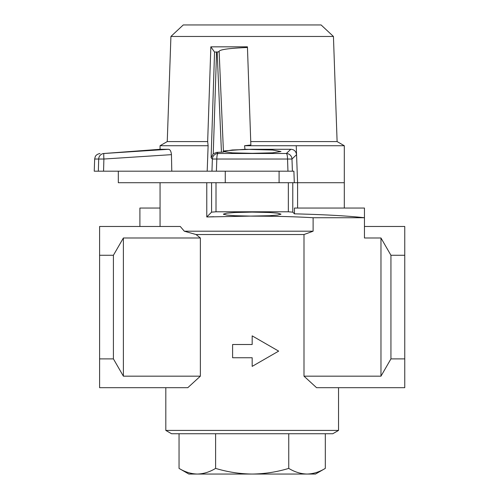 <?xml version="1.0" encoding="UTF-8"?>
<svg xmlns="http://www.w3.org/2000/svg" width="499" height="499" viewBox="0 0 499 499"><rect width="100%" height="100%" fill="white"/><g stroke="black" fill="none" stroke-linecap="round" stroke-linejoin="round"><path stroke-width="0.75" d="M206.773 216.965L211.582 212.156L211.582 182.709L206.773 182.709L206.773 216.965L269.454 215.724L277.581 215.063L280.968 214.115L277.581 213.167L269.454 212.505L252.176 212.106L234.904 212.505L226.777 213.167L223.39 214.115L226.777 215.063L234.904 215.724L252.176 216.129C275.28 216.148 295.589 216.685 313.11 217.739L313.11 231.205L303.997 234.53L196.045 234.53L184.324 231.205L313.11 231.205M223.957 214.514L223.39 214.115M118.313 171.194L118.313 182.709L216.011 182.709L216.011 211.794L288.347 211.794L288.347 182.709L344.304 182.709L297.585 182.709L296.562 154.653L291.99 159.031L292.395 171.194L293.892 171.194L294.304 182.709L297.585 182.709L297.585 208.046M216.011 182.709L288.347 182.709M139.901 226.471L139.901 208.046L160.054 208.046L160.054 226.471M184.324 231.205L180.264 226.471L99.6 226.471L99.6 387.686L187.805 387.686L200.361 376.171L123.39 376.171L113.416 358.893L99.6 358.893M332.783 433.743L171.569 433.743L165.811 430.425L338.54 430.425L332.783 433.743M252.176 335.864L278.66 351.121L252.176 366.378L252.176 357.746L232.603 357.746L232.603 344.503L252.176 344.503L252.176 335.864M364.451 226.471L404.758 226.471L404.758 387.686L316.553 387.686L303.997 376.171L303.997 234.53M196.045 234.53L200.361 237.986L200.361 376.171M213.84 216.716L206.91 216.959M255.126 216.136L252.176 216.129M292.776 182.709L292.776 212.156L294.46 213.84C324.263 214.57 347.597 215.874 364.451 217.739L364.451 237.986L380.968 237.986L390.935 255.257L404.758 255.257M404.758 358.893L390.935 358.893L380.968 376.171L303.997 376.171M294.46 213.84L294.46 208.046L364.451 208.046L364.451 217.739L313.11 217.739M380.968 376.171L380.968 237.986M390.935 358.893L390.935 255.257M113.416 358.893L113.416 255.257L99.6 255.257M123.39 376.171L123.39 237.986L200.361 237.986M113.416 255.257L123.39 237.986M179.047 468.393C185.017 472.017 191.111 473.9 197.33 474.05L188.84 474.05L179.047 468.393L179.047 433.743M215.612 468.393C227.606 472.023 239.794 473.907 252.176 474.05L197.33 474.05C203.561 473.9 209.655 472.01 215.612 468.393L215.612 433.743M288.746 468.393C294.716 472.017 300.81 473.9 307.028 474.05L252.176 474.05C264.713 473.888 276.901 471.998 288.746 468.393L288.746 433.743M325.311 468.393L315.511 474.05L307.028 474.05C313.26 473.9 319.354 472.01 325.311 468.393L325.311 433.743M280.968 214.115L280.575 214.445M292.776 212.156L288.347 211.794M216.011 211.794L211.582 212.156M279.091 171.194L279.091 182.709M250.741 141.579L337.106 141.579L344.304 145.733L244.572 145.733L244.959 149.295L272.548 150.024L280.968 151.54L272.535 152.831L252.176 153.318L232.403 152.862L223.433 151.652M207.191 171.194L208.12 145.733L160.054 145.733L160.054 149.295L103.904 153.492A5.757 5.614 90 0 0 98.69 159.031L94.667 159.031L94.242 171.194L98.347 171.194L98.69 159.031L98.365 170.539M208.12 145.733L207.665 141.579L210.846 46.831L247.435 46.831L247.454 47.486C227.606 48.316 218.169 49.781 219.148 51.896L223.458 152.114L216.859 152.363L218.013 153.492L286.339 153.492A5.757 1.291 90 0 1 287.543 159.031L287.954 171.194L292.395 171.194L211.963 171.194L212.362 159.031L211.108 157.79L214.551 52.071L219.148 51.896L218.805 51.434M170.92 36.458L183.258 24.95L321.094 24.95L333.438 36.458L170.92 36.458L167.246 141.579L207.665 141.579M171.787 171.194L171.45 154.653L103.898 159.031L103.555 171.194L216.398 171.194L216.816 159.031A5.757 1.291 90 0 1 218.013 153.492A5.757 5.732 134.8 0 0 212.362 159.031L291.99 159.031A5.757 5.732 45.2 0 0 286.339 153.492L290.792 149.295C294.042 149.413 295.963 151.203 296.562 154.653M223.427 151.44L232.334 149.981L252.176 149.295L290.792 149.295M296.238 145.733L297.585 182.709M171.469 155.501L171.768 170.352M169.517 149.65L168.537 149.295C170.103 149.413 171.076 151.203 171.45 154.653M160.054 149.295L168.537 149.295L103.904 153.492A5.757 0.387 86.2 0 0 103.898 159.031L98.69 159.031M247.454 47.486L250.86 144.991L244.572 145.733M244.959 149.295L223.409 150.991M216.859 152.363L213.248 153.729L211.108 157.79M210.846 46.831L214.551 52.071M103.555 171.194L98.347 171.194M225.267 182.709L225.267 171.194M221.45 152.282L217.165 52.183M216.554 52.202L213.248 153.729M160.054 208.046L160.054 182.709M338.54 387.686L338.54 430.425M165.811 387.686L165.811 430.425M344.304 208.046L344.304 145.733M333.438 36.458L337.106 141.579M167.246 141.579L160.054 145.733M94.667 159.031L95.209 156.792C95.253 156.836 95.702 154.409 100.018 153.492"/></g></svg>
